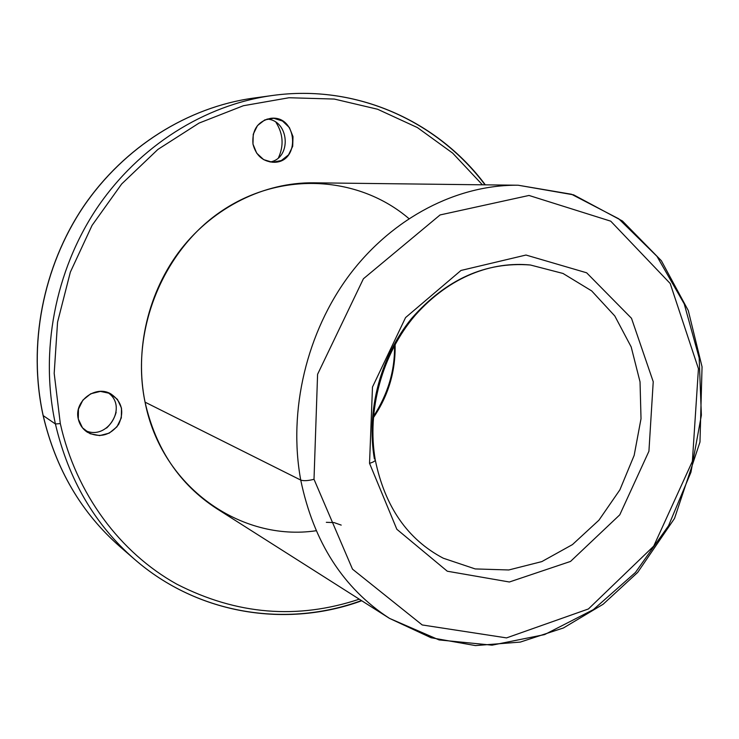 <?xml version="1.0" encoding="UTF-8"?>
<svg xmlns="http://www.w3.org/2000/svg" width="739" height="739" viewBox="0 0 739 739"><rect width="100%" height="100%" fill="white"/><g stroke="black" fill="none" stroke-linecap="round" stroke-linejoin="round"><path stroke-width="1.11" d="M106.628 428.029C111.219 423.613 114.397 418.385 116.152 412.334C114.397 418.385 111.219 423.613 106.628 428.029M278.52 157.666C283.988 145.565 283.148 133.805 276.007 122.388C283.148 133.805 283.988 145.565 278.52 157.666M60.312 423.586C75.988 493.975 120.161 552.652 176.704 584.115C236.508 614.774 297.364 619.799 359.283 599.181C297.364 619.799 236.508 614.774 176.704 584.115C120.161 552.652 75.988 493.975 60.312 423.586L54.187 373.352L57.559 322.139L70.353 272.118L92.052 225.404L121.686 183.956L157.887 149.435L199.04 123.09L243.362 105.732L289.032 97.742L334.296 99.054L377.555 109.233L417.406 127.57L452.674 153.13L482.419 184.805L452.674 153.13L417.406 127.57L377.555 109.233L334.296 99.054L289.032 97.742L243.362 105.732L199.04 123.09L157.887 149.435L121.686 183.956L92.052 225.404L70.353 272.118L57.559 322.139L54.187 373.352L60.312 423.586L55.416 423.974C68.413 479.389 94.712 524.431 134.322 559.1C94.712 524.431 68.413 479.389 55.416 423.974L60.312 423.586M78.297 419.031L78.445 409.138L82.888 400.113L90.731 393.776L100.384 391.393L109.908 393.407L117.436 399.374L121.492 408.113L121.316 417.886L116.956 426.8L109.243 433.128L99.673 435.604L90.121 433.719L82.482 427.816L78.297 419.031C79.609 424.648 82.62 429.036 87.341 432.204C99.626 438.236 110.056 435.631 118.628 424.398C124.577 411.669 121.935 401.471 110.702 393.795C95.313 384.779 73.669 401.462 78.297 419.031M316.135 530.741C240.859 541.992 161.425 486.973 145.056 402.155C130.018 330.472 163.282 249.283 223.123 210.033C282.935 170.552 359.542 176.418 408.898 218.578M252.969 144.077L253.246 134.23L257.477 125.593L264.811 119.894L273.753 118.277L282.52 121.03L289.383 127.561L293.004 136.586L292.699 146.313L288.533 154.857L281.319 160.548L272.442 162.266L263.657 159.633L256.692 153.149L252.969 144.077C255.943 155.578 262.899 161.647 273.836 162.284C300.902 162.663 297.651 114.794 270.686 118.332C257.8 121.214 251.888 129.796 252.969 144.077M373.306 417.794C388.418 395.67 395.679 371.209 395.106 344.42C395.679 371.209 388.418 395.67 373.306 417.794M443.28 558.213C407.577 539.415 384.917 506.714 375.301 460.111L375.2 459.538L375.301 460.111C374.913 461.21 372.992 462.281 369.537 463.316L396.843 529.281L447.298 571.219L509.374 581.999L570.526 561.428L619.762 514.843L648.925 451.243L653.23 381.712L631.503 318.297L586.637 272.793L525.983 255.038L460.988 270.456L405.554 317.585L372.484 387.042L369.537 463.316C372.992 462.281 374.913 461.21 375.301 460.111C366.599 410.431 382.22 353.713 415.327 315.156C450.171 275.998 492.303 261.283 530.408 265.005L563.007 273.458L591.68 290.907L614.802 315.978L631.189 346.942L640.039 381.878L641.018 418.717L634.164 455.381L619.882 489.846L598.941 520.173L572.448 544.597L541.816 561.603L508.755 569.972L475.205 568.928L443.28 558.213L475.205 568.928L508.755 569.972L541.816 561.603L572.448 544.597L598.941 520.173L619.882 489.846L634.164 455.381L641.018 418.717L640.039 381.878L631.189 346.942L614.802 315.978L591.68 290.907L563.007 273.458L530.408 265.005C485.523 261.56 445.922 279.379 411.586 318.463C380.446 356.641 366.119 410.856 374.387 458.947M314.01 479.288L352.494 569.15L422.209 624.954L506.538 637.896L588.42 608.964L653.719 546.121L692.378 461.33L698.438 368.706L670.199 283.499L610.737 221.173L529.004 195.456L440.093 214.938L363.403 278.779L317.585 374.294L314.01 479.288L317.585 374.294L363.403 278.779L440.093 214.938L529.004 195.456L610.737 221.173L670.199 283.499L698.438 368.706L692.378 461.33L653.719 546.121L588.42 608.964L506.538 637.896L422.209 624.954L352.494 569.15L314.01 479.288C308.061 480.812 303.627 481.071 300.736 480.073C313.641 542.186 343.229 588.29 389.49 618.377C343.229 588.29 313.641 542.186 300.736 480.073C303.627 481.071 308.061 480.812 314.01 479.288M369.537 463.316L372.484 387.042L405.554 317.585L460.988 270.456L525.983 255.038L586.637 272.793L631.503 318.297L653.23 381.712L648.925 451.243L619.762 514.843L570.526 561.428L509.374 581.999L447.298 571.219L396.843 529.281L369.537 463.316M518.205 185.23C457.543 184.538 393.13 217.22 349.796 274.511C306.676 331.931 287.979 410.727 300.736 480.073C287.979 410.727 306.676 331.931 349.796 274.511C393.13 217.22 457.543 184.538 518.205 185.23L571.515 194.255L618.755 218.799L656.999 256.359L684.222 303.877L699.177 357.99L701.376 415.244L690.937 472.258L668.555 525.706L635.438 572.476L593.362 609.638L544.615 634.579L492.054 645.165L439.086 639.928L389.49 618.377L431.049 637.729L475.454 645.581L520.302 642.08L563.46 627.956L603.089 604.28L637.674 572.429L674.531 518.418L699.981 442.033L702.05 366.803L688.277 310.546L661.359 260.719L622.45 220.998L573.64 194.856L518.205 185.23L313.41 182.81C264.691 182.284 214.328 206.689 181.092 249.108C148.049 291.637 134.378 349.944 145.056 402.155C155.717 448.961 179.568 484.424 216.601 508.561L389.49 618.377M145.056 402.155L300.736 480.073L145.056 402.155M485.329 184.842C437.83 121.251 356.263 83.664 272.072 95.543C204.851 104.892 138.914 145.925 96.818 208.324C55.009 270.88 39.647 351.866 55.416 423.974C39.647 351.866 55.009 270.88 96.818 208.324C138.914 145.925 204.851 104.892 272.072 95.543C356.198 83.692 437.562 121.251 484.996 184.833M43.195 415.614C55.85 469.237 81.438 512.912 119.949 546.629C81.438 512.912 55.85 469.237 43.195 415.614L55.416 423.974L43.195 415.614C27.842 345.852 42.64 267.647 83.119 207.216C123.884 146.941 187.835 107.238 253.228 98.139C187.835 107.238 123.884 146.941 83.119 207.216C42.64 267.647 27.842 345.852 43.195 415.614L43.195 415.614M361.454 600.567C287 627.928 198.329 614.968 134.322 559.1C198.366 615.014 287.203 628.076 361.74 600.752M326.324 522.325L334.065 522.584L341.206 525.106M270.095 161.998C291.979 158.201 289.383 120.309 267.001 119.071C289.383 120.309 291.979 158.201 270.095 161.998M84.856 430.31C107.22 441.626 128.586 406.311 107.839 392.566C128.586 406.311 107.22 441.626 84.856 430.31M373.407 416.528C388.012 393.989 395.051 370.322 394.497 345.529M272.072 95.543L253.228 98.139C188.288 107.183 124.873 146.276 84.098 205.627C42.862 266.234 27.62 345.095 43.102 415.475C55.739 469.108 81.355 512.829 119.949 546.629L134.322 559.1"/></g></svg>

